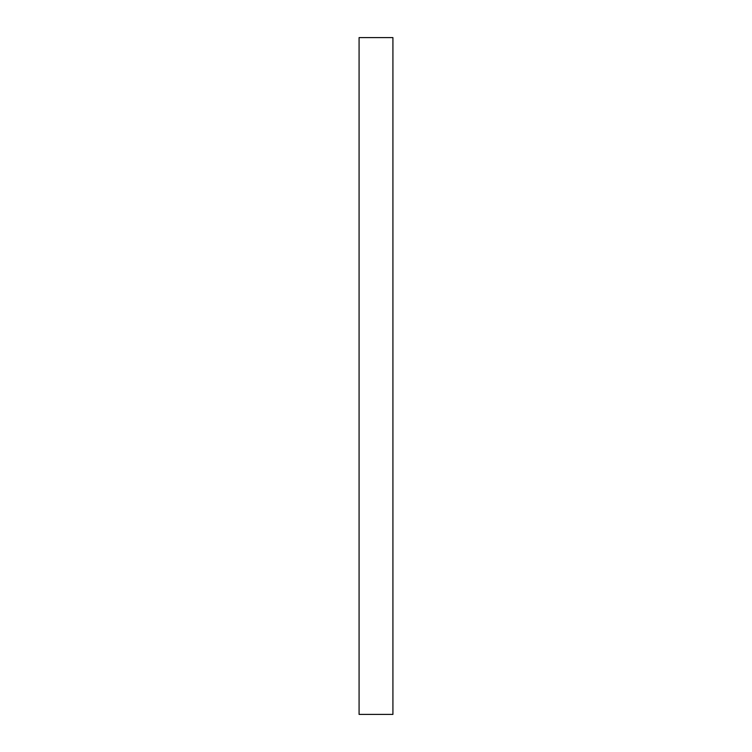 <?xml version="1.0" encoding="UTF-8"?>
<svg xmlns="http://www.w3.org/2000/svg" width="752" height="752" viewBox="0 0 752 752"><rect width="100%" height="100%" fill="white"/><g stroke="black" fill="none" stroke-linecap="round" stroke-linejoin="round"><path stroke-width="1.13" d="M392.92 37.6L392.92 714.4L392.92 37.6L359.08 37.6L359.08 714.4L392.92 714.4L359.08 714.4L359.08 37.6L392.92 37.6"/></g></svg>
